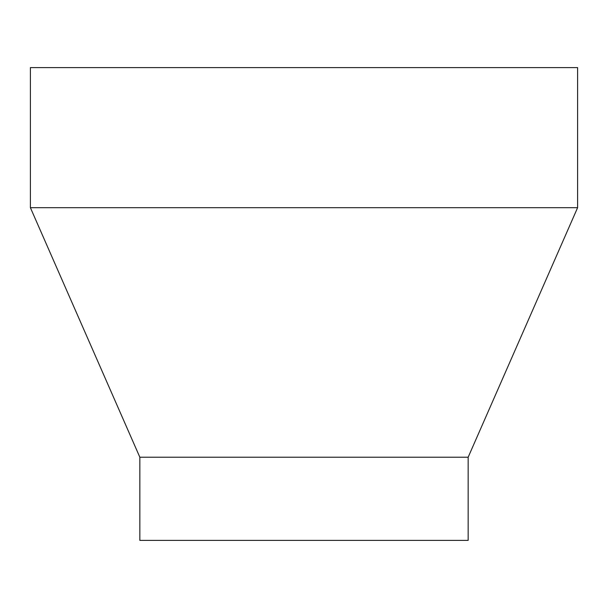 <?xml version="1.0" encoding="UTF-8"?>
<svg xmlns="http://www.w3.org/2000/svg" width="608" height="608" viewBox="0 0 608 608"><rect width="100%" height="100%" fill="white"/><g stroke="black" fill="none" stroke-linecap="round" stroke-linejoin="round"><path stroke-width="0.91" d="M468.16 457.216L468.16 540.39L139.84 540.39L139.84 457.216L468.16 457.216L577.6 207.693L30.4 207.693L139.84 457.216M30.4 207.693L30.4 67.61L577.6 67.61L577.6 207.693"/></g></svg>
